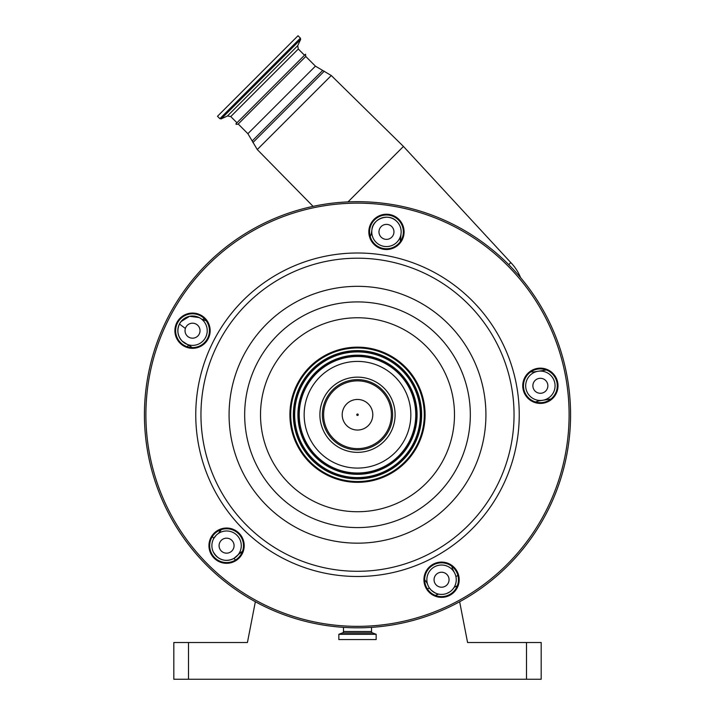 <?xml version="1.0" encoding="UTF-8"?>
<svg xmlns="http://www.w3.org/2000/svg" width="715" height="715" viewBox="0 0 715 715"><rect width="100%" height="100%" fill="white"/><g stroke="black" fill="none" stroke-linecap="round" stroke-linejoin="round"><path stroke-width="1.07" d="M520.583 277.626A47.02 47.02 0 0 0 510.814 262.593L403.448 146.441L347.999 201.889M508.32 264.237L507.865 263.781M510.814 262.593L508.74 264.666M236.969 122.774L230.757 116.563L298.298 49.022L304.51 55.234L270.735 89L305.528 54.215L305.752 56.476L238.22 124.017L247.882 133.678L257.266 149.551L313.09 206.358M270.735 89L235.95 123.793C235.879 124.455 236.629 124.535 238.22 124.017M257.749 76.013L298.012 35.75L300.389 38.127L219.863 118.654L217.485 116.277L257.749 76.013M304.813 406.406A53.339 53.339 0 0 0 349.152 467.431A53.339 53.339 0 0 0 410.187 423.092A53.339 53.339 0 0 0 365.848 362.067A53.339 53.339 0 0 0 304.813 406.406M423.468 425.193A66.79 66.79 0 0 0 367.948 348.786A66.79 66.79 0 0 0 291.532 404.297A66.79 66.79 0 0 0 347.052 480.712A66.79 66.79 0 0 0 423.468 425.193M424.263 425.318A67.594 67.594 0 0 0 368.073 347.982A67.594 67.594 0 0 0 290.737 404.172A67.594 67.594 0 0 0 346.927 481.508A67.594 67.594 0 0 0 424.263 425.318M557.789 388.54A17.634 17.634 0 0 0 543.132 368.368A17.634 17.634 0 0 0 522.96 383.026A17.634 17.634 0 0 0 537.617 403.197A17.634 17.634 0 0 0 557.789 388.54M458.976 582.475A17.634 17.634 0 0 0 444.319 562.303A17.634 17.634 0 0 0 424.138 576.96A17.634 17.634 0 0 0 438.796 597.132A17.634 17.634 0 0 0 458.976 582.475M243.994 548.432A17.634 17.634 0 0 0 229.336 528.251A17.634 17.634 0 0 0 209.164 542.908A17.634 17.634 0 0 0 223.822 563.089A17.634 17.634 0 0 0 243.994 548.432M403.877 234.636A17.634 17.634 0 0 0 389.219 214.455A17.634 17.634 0 0 0 369.047 229.122A17.634 17.634 0 0 0 383.705 249.294A17.634 17.634 0 0 0 403.877 234.636M209.942 333.449A17.634 17.634 0 0 0 195.284 313.277A17.634 17.634 0 0 0 175.112 327.935A17.634 17.634 0 0 0 189.77 348.107A17.634 17.634 0 0 0 209.942 333.449M523.684 383.142A16.901 16.901 0 0 0 537.725 402.474A16.901 16.901 0 0 0 557.065 388.424A16.901 16.901 0 0 0 543.016 369.092A16.901 16.901 0 0 0 523.684 383.142M424.862 577.077A16.901 16.901 0 0 0 438.912 596.408A16.901 16.901 0 0 0 458.244 582.359A16.901 16.901 0 0 0 444.203 563.027A16.901 16.901 0 0 0 424.862 577.077M209.888 543.025A16.901 16.901 0 0 0 223.938 562.356A16.901 16.901 0 0 0 243.27 548.316A16.901 16.901 0 0 0 229.22 528.975A16.901 16.901 0 0 0 209.888 543.025M175.836 328.051A16.901 16.901 0 0 0 189.886 347.383A16.901 16.901 0 0 0 209.218 333.333A16.901 16.901 0 0 0 195.168 314.001A16.901 16.901 0 0 0 175.836 328.051M369.771 229.229A16.901 16.901 0 0 0 383.821 248.57A16.901 16.901 0 0 0 403.153 234.52A16.901 16.901 0 0 0 389.112 215.188A16.901 16.901 0 0 0 369.771 229.229M567.951 448.082A213.07 213.07 0 0 0 390.828 204.302A213.07 213.07 0 0 0 147.049 381.417A213.07 213.07 0 0 0 324.172 625.196A213.07 213.07 0 0 0 567.951 448.082M384.089 388.156A37.609 37.609 0 0 1 384.089 441.343A37.609 37.609 0 0 1 330.911 441.343A37.609 37.609 0 0 1 330.911 388.156A37.609 37.609 0 0 1 384.089 388.156M213.401 552.168L216.189 556.064C221.525 560.81 227.406 561.606 233.832 558.451L238.98 554.053A17.634 17.634 0 0 1 242.501 551.319M221.221 529.645A17.634 17.634 0 0 1 218.147 533.631L219.809 531.781A170.456 170.456 0 0 1 218.853 530.637M236.969 535.276A14.693 14.693 0 0 0 216.189 535.276A14.693 14.693 0 0 0 216.189 556.064A14.693 14.693 0 0 0 236.969 556.064A14.693 14.693 0 0 0 236.969 535.276M213.83 538.359A179.277 179.277 0 0 1 212.328 536.581L213.83 538.359L216.189 535.276M231.875 540.37A7.499 7.499 0 0 0 221.275 540.37A7.499 7.499 0 0 0 221.275 550.97A7.499 7.499 0 0 0 231.875 550.97A7.499 7.499 0 0 0 231.875 540.37M238.89 554.134L240.58 552.632A192.496 192.496 0 0 0 241.572 553.473M188.394 345.077L192.076 347.579A17.634 17.634 0 0 0 188.394 345.077L182.137 341.082A14.693 14.693 0 0 0 202.917 341.082A14.693 14.693 0 0 0 202.917 320.302A14.693 14.693 0 0 0 182.137 320.302A14.693 14.693 0 0 0 182.137 341.082C177.597 335.97 176.694 330.285 179.438 324.02L181.002 321.58L179.438 324.02L185.373 328.471M187.491 346.82A179.277 179.277 0 0 1 188.322 345.041L187.491 346.82M199.199 317.594L189.573 316.298L181.002 321.58M197.832 325.388A7.499 7.499 0 0 0 187.232 325.388A7.499 7.499 0 0 0 187.232 335.987A7.499 7.499 0 0 0 197.832 335.987A7.499 7.499 0 0 0 197.832 325.388M427.329 588.838A192.496 192.496 0 0 0 429.483 588.096L431.163 590.107A14.693 14.693 0 0 0 451.952 590.107A14.693 14.693 0 0 0 451.952 569.328A14.693 14.693 0 0 0 431.163 569.328A14.693 14.693 0 0 0 431.163 590.107C434.827 592.914 437.321 594.245 438.635 594.12A201.317 201.317 0 0 1 435.247 595.398M235.593 559.961A201.317 201.317 0 0 1 233.832 558.451M429.483 588.096A14.693 14.693 0 0 1 428.464 586.389M446.857 574.422A7.499 7.499 0 0 0 436.257 574.422A7.499 7.499 0 0 0 436.257 585.022A7.499 7.499 0 0 0 446.857 585.022A7.499 7.499 0 0 0 446.857 574.422M454.302 587.033L453.989 587.551M451.853 566.316A17.634 17.634 0 0 0 453.355 570.516L454.651 573.046A14.693 14.693 0 0 1 455.902 576.549A192.496 192.496 0 0 0 457.913 575.468M457.35 585.737A201.317 201.317 0 0 1 454.114 587.355M550.916 398.988L539.861 400.74A17.634 17.634 0 0 0 535.58 401.991M530.807 371.854A17.634 17.634 0 0 0 535.267 371.72L546.314 369.968M550.764 375.393A14.693 14.693 0 0 0 529.985 375.393A14.693 14.693 0 0 0 529.985 396.173A14.693 14.693 0 0 0 550.764 396.173A14.693 14.693 0 0 0 550.764 375.393M545.67 380.487A7.499 7.499 0 0 0 535.07 380.487A7.499 7.499 0 0 0 535.07 391.087A7.499 7.499 0 0 0 545.67 391.087A7.499 7.499 0 0 0 545.67 380.487M424.656 579.856A17.634 17.634 0 0 1 427.507 584.021M203.06 319.739L206.117 320.642A17.634 17.634 0 0 1 201.371 318.953M370.558 235.941L370.254 236.665A17.634 17.634 0 0 0 371.505 232.384L371.952 229.578C372.452 219.299 388.406 212.337 396.852 221.489A14.693 14.693 0 0 0 376.072 221.489A14.693 14.693 0 0 0 376.072 242.269A14.693 14.693 0 0 0 396.852 242.269A14.693 14.693 0 0 0 396.852 221.489M400.534 236.987A17.634 17.634 0 0 0 400.4 241.438L400.981 234.171M391.766 226.575A7.499 7.499 0 0 0 381.167 226.575A7.499 7.499 0 0 0 381.167 237.174A7.499 7.499 0 0 0 391.766 237.174A7.499 7.499 0 0 0 391.766 226.575M203.015 319.712A179.277 179.277 0 0 1 204.007 318.291L203.015 319.712M371.532 627.359L371.532 631.497L343.468 631.497L343.468 627.359M371.532 631.497A1.466 1.466 0 0 0 372.497 632.882L342.503 632.882A1.466 1.466 0 0 0 343.468 631.497M372.497 632.882L376.161 634.312L376.161 639.576L338.839 639.576L338.839 634.312L342.503 632.882M401.151 232.473L400.999 234.011M356.982 415.263A0.733 0.733 0 0 1 356.982 414.226A0.733 0.733 0 0 1 358.018 414.226A0.733 0.733 0 0 1 358.018 415.263A0.733 0.733 0 0 1 356.982 415.263M188.51 679.25L173.816 679.25L173.816 642.517L188.51 642.517L188.51 679.25L526.49 679.25L526.49 642.517L467.574 642.517L459.647 601.735M456.796 587.033L456.617 586.112M188.51 642.517L247.426 642.517L255.353 601.735M526.49 642.517L541.183 642.517L541.183 679.25L526.49 679.25M305.752 56.476L315.422 66.146L331.286 75.531L257.266 149.551M324.279 71.196L252.931 142.544M322.536 70.588L252.332 140.801M315.422 66.146L247.882 133.678M230.757 116.563L227.441 115.982L297.717 45.706L300.631 39.459L300.389 38.127M227.441 115.982L221.194 118.887L300.631 39.459M415.049 423.861A58.264 58.264 0 0 0 366.616 357.196A58.264 58.264 0 0 0 299.951 405.637A58.264 58.264 0 0 0 348.384 472.293A58.264 58.264 0 0 0 415.049 423.861M416.121 424.031A59.354 59.354 0 0 0 366.786 356.124A59.354 59.354 0 0 0 298.879 405.468A59.354 59.354 0 0 0 348.214 473.366A59.354 59.354 0 0 0 416.121 424.031M416.344 424.067A59.577 59.577 0 0 0 366.822 355.909A59.577 59.577 0 0 0 298.656 405.432A59.577 59.577 0 0 0 348.178 473.589A59.577 59.577 0 0 0 416.344 424.067M295.438 404.922A62.831 62.831 0 0 0 347.669 476.807A62.831 62.831 0 0 0 419.562 424.576A62.831 62.831 0 0 0 367.331 352.692A62.831 62.831 0 0 0 295.438 404.922M295.224 404.887A63.054 63.054 0 0 0 347.633 477.03A63.054 63.054 0 0 0 419.776 424.612A63.054 63.054 0 0 0 367.367 352.468A63.054 63.054 0 0 0 295.224 404.887M420.849 424.781A64.144 64.144 0 0 0 367.537 351.396A64.144 64.144 0 0 0 294.151 404.717A64.144 64.144 0 0 0 347.463 478.103A64.144 64.144 0 0 0 420.849 424.781M261.708 399.578A96.981 96.981 0 0 0 342.324 510.537A96.981 96.981 0 0 0 453.292 429.921A96.981 96.981 0 0 0 372.676 318.962A96.981 96.981 0 0 0 261.708 399.578M468.942 432.396A112.836 112.836 0 0 0 375.152 303.303A112.836 112.836 0 0 0 246.058 397.093A112.836 112.836 0 0 0 339.848 526.195A112.836 112.836 0 0 0 468.942 432.396M230.659 394.662A128.423 128.423 0 0 0 337.409 541.586A128.423 128.423 0 0 0 484.341 434.836A128.423 128.423 0 0 0 377.592 287.913A128.423 128.423 0 0 0 230.659 394.662M202.881 390.256A156.549 156.549 0 0 0 333.011 569.372A156.549 156.549 0 0 0 512.119 439.233A156.549 156.549 0 0 0 381.989 260.126A156.549 156.549 0 0 0 202.881 390.256M517.249 440.047A161.742 161.742 0 0 0 382.802 254.996A161.742 161.742 0 0 0 197.751 389.443A161.742 161.742 0 0 0 332.198 574.502A161.742 161.742 0 0 0 517.249 440.047M566.495 447.849A211.604 211.604 0 0 0 390.605 205.75A211.604 211.604 0 0 0 148.506 381.649A211.604 211.604 0 0 0 324.395 623.748A211.604 211.604 0 0 0 566.495 447.849M382.328 389.925A35.107 35.107 0 0 0 332.672 389.925A35.107 35.107 0 0 0 332.672 439.573A35.107 35.107 0 0 0 382.328 439.573A35.107 35.107 0 0 0 382.328 389.925M381.461 390.783A33.891 33.891 0 0 1 381.461 438.706A33.891 33.891 0 0 1 333.539 438.706A33.891 33.891 0 0 1 333.539 390.783A33.891 33.891 0 0 1 381.461 390.783M368.314 403.93A15.292 15.292 0 0 1 368.314 425.568A15.292 15.292 0 0 1 346.686 425.568A15.292 15.292 0 0 1 346.686 403.93A15.292 15.292 0 0 1 368.314 403.93M376.161 634.312L338.839 634.312M376.063 634.178L338.937 634.178M331.286 75.531L403.448 146.441M298.298 49.022L297.717 45.706M221.194 118.887L219.863 118.654M214.661 554.268L217.977 557.584M438.635 594.12L439.922 594.326M446.812 593.441L449.386 592.154"/></g></svg>
